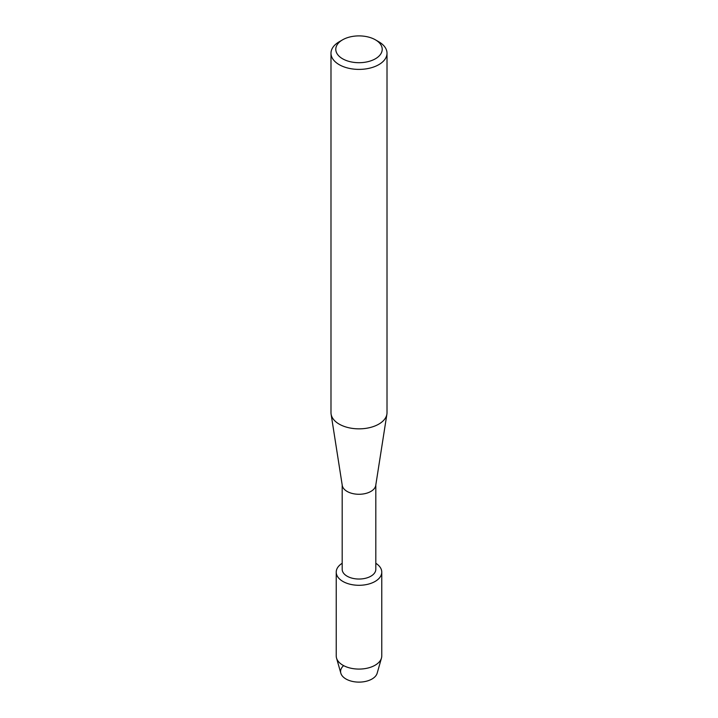 <?xml version="1.0" encoding="UTF-8"?>
<svg xmlns="http://www.w3.org/2000/svg" width="718" height="718" viewBox="0 0 718 718"><rect width="100%" height="100%" fill="white"/><g stroke="black" fill="none" stroke-linecap="round" stroke-linejoin="round"><path stroke-width="1.08" d="M381.77 572.147A22.77 13.148 180 0 1 375.101 581.445A22.77 13.148 180 0 0 375.81 563.271A22.77 13.148 180 0 1 381.77 572.147L381.77 655.929A22.77 13.148 180 0 1 381.473 658.056L377.165 673.206A18.408 10.626 180 0 1 372.014 679.004A18.408 10.626 180 0 1 347.359 679.722A18.408 10.626 180 0 1 343.635 665.631M375.81 485.009L375.81 569.329A16.81 9.702 180 0 1 370.883 576.195A16.81 9.702 180 0 1 352.565 578.295A16.81 9.702 180 0 1 342.19 569.329L342.19 485.009M375.101 581.445A22.77 13.148 180 0 1 343.267 581.652A22.77 13.148 180 0 1 342.19 563.271A22.77 13.148 180 0 0 336.23 572.147A22.77 13.148 180 0 0 350.285 584.29A22.77 13.148 180 0 0 375.101 581.445M375.415 39.822L378.808 41.788A28.011 16.173 180 0 1 387.011 53.222L387.011 412.679A28.011 16.173 180 0 1 386.903 414.133L375.738 485.44A16.81 9.702 180 0 1 370.883 491.426A16.81 9.702 180 0 1 353.274 493.697A16.81 9.702 180 0 1 342.262 485.44L331.097 414.133A28.011 16.173 180 0 1 330.989 412.679L330.989 53.222A28.011 16.173 180 0 1 339.192 41.788L342.585 39.822A23.209 13.4 180 0 1 375.415 39.822A23.209 13.4 180 0 1 375.415 58.777A23.209 13.4 180 0 1 342.585 58.777A23.209 13.4 180 0 1 342.585 39.822L339.192 41.788M386.903 414.133A28.011 16.173 180 0 1 378.808 424.114A28.011 16.173 180 0 1 349.46 427.883A28.011 16.173 180 0 1 331.097 414.133M387.011 53.222A28.011 16.173 180 0 1 378.808 64.656A28.011 16.173 180 0 1 348.275 68.165A28.011 16.173 180 0 1 330.989 53.222M381.473 658.056A22.77 13.148 180 0 1 375.101 665.227A22.77 13.148 180 0 1 352.026 668.449A22.77 13.148 180 0 1 336.527 658.056A22.77 13.148 180 0 1 336.23 655.929L336.23 572.147M372.014 679.004A18.408 10.626 180 0 1 353.364 681.606A18.408 10.626 180 0 1 340.835 673.206L336.527 658.056"/></g></svg>
